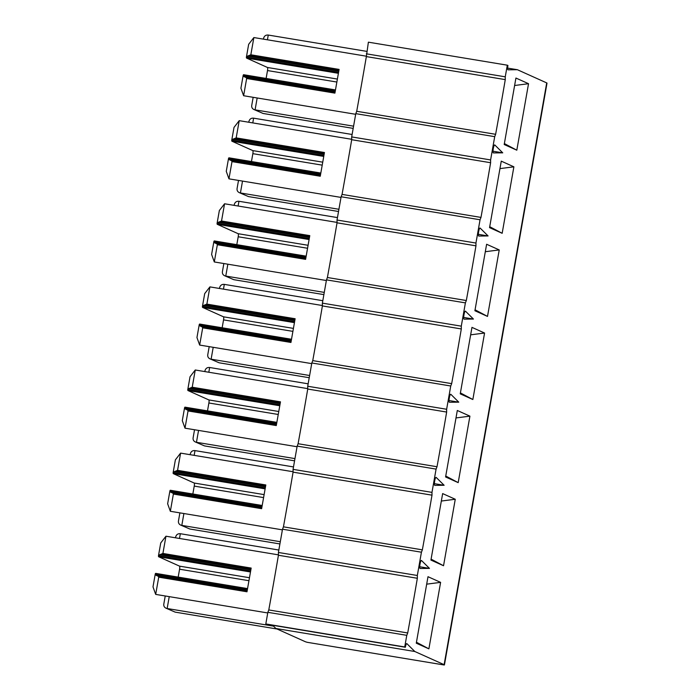 <?xml version="1.0" encoding="UTF-8"?>
<svg xmlns="http://www.w3.org/2000/svg" width="700" height="700" viewBox="0 0 700 700"><rect width="100%" height="100%" fill="white"/><g stroke="black" fill="none" stroke-linecap="round" stroke-linejoin="round"><path stroke-width="1.05" d="M278.425 554.855L165.952 536.218L162.907 553.446L251.169 568.067L246.986 591.789L158.725 577.168L155.689 594.396L152.994 586.88L155.278 573.904A2.87 0.569 -80.6 0 1 155.715 573.379A2.87 0.569 -80.6 0 1 155.741 573.387L247.546 588.595L155.715 573.379M178.185 577.097L179.576 569.214A2.87 0.569 -80.6 0 0 179.541 566.142L158.673 556.762A2.87 0.569 -80.6 0 1 158.445 555.94L160.737 542.955L165.952 536.218M282.511 529.2L283.439 526.837A973.481 192.727 -80.6 0 0 293.081 472.15L293.064 469.359L431.979 492.38L431.996 495.162A973.481 192.727 -80.6 0 1 422.354 549.85L421.426 552.212L282.511 529.2L278.408 552.475L278.425 555.258A973.481 192.727 -80.6 0 1 268.783 609.945L407.706 632.966L406.779 635.329L267.855 612.316L268.783 609.945M293.064 469.359L297.168 446.092L298.095 443.73L437.01 466.742L436.082 469.105L297.168 446.092M311.824 362.985L312.751 360.614A973.481 192.727 -80.6 0 0 322.394 305.926L322.376 303.144L461.291 326.156L461.309 328.947A973.481 192.727 -80.6 0 1 451.666 383.635L450.739 385.998L311.824 362.985L307.72 386.251L307.738 389.043A973.481 192.727 -80.6 0 1 298.095 443.73M322.376 303.144L326.48 279.869L327.399 277.506L466.323 300.519L465.395 302.881L326.48 279.869M341.127 196.761L342.055 194.399A973.481 192.727 -80.6 0 0 351.697 139.711L351.68 136.92L490.604 159.933L490.621 162.724A973.481 192.727 -80.6 0 1 480.979 217.411L480.051 219.774L341.127 196.761L337.024 220.028L337.041 222.819A973.481 192.727 -80.6 0 1 327.399 277.506M351.68 136.92L355.784 113.654L356.711 111.282L495.626 134.304L494.707 136.666L355.784 113.654M366.336 53.812L505.251 76.825L507.308 65.188L368.384 42.175L366.354 56.595A973.481 192.727 -80.6 0 1 356.711 111.282M507.657 68.11L517.396 69.72L546.709 82.906A16.905 0.866 10 0 1 547.006 83.134L444.43 664.904A16.905 0.866 -170 0 1 444.194 665L307.344 642.329A16.905 0.866 -170 0 1 305.209 641.664L275.896 628.486L272.632 625.258M406.779 635.329L404.723 646.957L405.352 647.246L266.438 624.234L265.808 623.945L267.855 612.316M278.408 552.475L417.331 575.488L417.349 578.279A973.481 192.727 -80.6 0 1 407.706 632.966M405.352 647.246A4.06 0.805 -80.6 0 1 406.77 643.58A4.06 0.805 -80.6 0 1 406.875 643.641L414.811 651.499L275.896 628.486M444.43 664.904A16.905 0.866 -170 0 0 444.124 664.676L414.811 651.499M517.396 69.72L508.06 69.816A4.06 0.805 -80.6 0 1 508.034 69.816A4.06 0.805 -80.6 0 1 507.938 65.476L507.308 65.188M505.251 76.825L505.278 79.616A973.481 192.727 -80.6 0 1 495.626 134.304M490.604 159.933L494.707 136.666M337.024 220.028L475.948 243.049L480.051 219.774M475.948 243.049L475.965 245.831A973.481 192.727 -80.6 0 1 466.323 300.519M461.291 326.156L465.395 302.881M307.72 386.251L446.635 409.264L450.739 385.998M446.635 409.264L446.652 412.055A973.481 192.727 -80.6 0 1 437.01 466.742M431.979 492.38L436.082 469.105M417.331 575.488L421.426 552.212M421.531 560.534L429.467 568.383L420.131 568.479A4.06 0.805 -80.6 0 1 420.105 568.479A4.06 0.805 -80.6 0 1 419.974 564.34A4.06 0.805 -80.6 0 1 421.426 560.472A4.06 0.805 -80.6 0 1 421.531 560.534L421.312 560.49M450.844 394.31L458.771 402.168L449.444 402.255A4.06 0.805 -80.6 0 1 449.409 402.255A4.06 0.805 -80.6 0 1 449.286 398.125A4.06 0.805 -80.6 0 1 450.739 394.249A4.06 0.805 -80.6 0 1 450.844 394.31L450.625 394.275M480.148 228.086L488.084 235.944L478.748 236.04A4.06 0.805 -80.6 0 1 478.721 236.031A4.06 0.805 -80.6 0 1 478.59 231.901A4.06 0.805 -80.6 0 1 480.051 228.034A4.06 0.805 -80.6 0 1 480.148 228.086L479.929 228.051M494.804 144.979L502.74 152.836L493.404 152.924A4.06 0.805 -80.6 0 1 493.377 152.924A4.06 0.805 -80.6 0 1 493.246 148.794A4.06 0.805 -80.6 0 1 494.699 144.918A4.06 0.805 -80.6 0 1 494.804 144.979L494.585 144.944M465.5 311.203L473.427 319.051L464.091 319.148A4.06 0.805 -80.6 0 1 464.065 319.148A4.06 0.805 -80.6 0 1 463.934 315.009A4.06 0.805 -80.6 0 1 465.395 311.141A4.06 0.805 -80.6 0 1 465.5 311.203L465.273 311.159M436.188 477.418L444.124 485.275L434.787 485.371A4.06 0.805 -80.6 0 1 434.761 485.363A4.06 0.805 -80.6 0 1 434.63 481.233A4.06 0.805 -80.6 0 1 436.082 477.365A4.06 0.805 -80.6 0 1 436.188 477.418L435.969 477.383M515.926 78.041L528.535 83.703L516.81 150.185L504.201 144.524L515.926 78.041M501.27 161.149L513.879 166.819L502.162 233.301L489.554 227.631L501.27 161.149M486.623 244.256L499.231 249.926L487.506 316.409L474.898 310.739L486.623 244.256M471.966 327.373L484.575 333.034L472.85 399.516L460.241 393.855L471.966 327.373M457.31 410.48L469.919 416.15L458.194 482.633L445.585 476.963L457.31 410.48M442.654 493.588L455.262 499.258L443.537 565.74L430.929 560.07L442.654 493.588M427.998 576.704L440.606 582.365L428.89 648.847L416.281 643.186L427.998 576.704M404.723 646.957L265.808 623.945M293.081 471.739L180.6 453.11L177.564 470.339L265.816 484.96L261.634 508.681L173.381 494.06L170.345 511.289L167.641 503.773L169.934 490.787A2.87 0.569 -80.6 0 1 170.371 490.271A2.87 0.569 -80.6 0 1 170.398 490.28L262.203 505.488L170.371 490.271M192.841 493.99L194.232 486.097A2.87 0.569 -80.6 0 0 194.197 483.035L173.329 473.655A2.87 0.569 -80.6 0 1 173.101 472.824L175.385 459.847L180.6 453.11M307.738 388.631L195.256 369.994L192.22 387.223L280.473 401.844L276.29 425.565L188.037 410.944L185.001 428.172L182.298 420.656L184.59 407.68A2.87 0.569 -80.6 0 1 185.028 407.155A2.87 0.569 -80.6 0 1 185.054 407.164L276.859 422.371L185.028 407.155M207.498 410.882L208.889 402.99A2.87 0.569 -80.6 0 0 208.854 399.928L187.985 390.547A2.87 0.569 -80.6 0 1 187.758 389.716L190.041 376.74L195.256 369.994M322.385 305.524L209.912 286.886L206.876 304.115L295.129 318.736L290.946 342.457L202.694 327.836L199.657 345.065L196.954 337.549L199.246 324.572A2.87 0.569 -80.6 0 1 199.675 324.047A2.87 0.569 -80.6 0 1 199.71 324.056L291.506 339.264L199.675 324.047M222.154 327.766L223.545 319.882A2.87 0.569 -80.6 0 0 223.51 316.811L202.641 307.431A2.87 0.569 -80.6 0 1 202.414 306.609L204.697 293.624L209.912 286.886M337.041 222.407L224.569 203.779L221.532 221.008L309.785 235.629L305.602 259.35L217.35 244.729L214.305 261.957L211.61 254.441L213.894 241.456A2.87 0.569 -80.6 0 1 214.331 240.94A2.87 0.569 -80.6 0 1 214.357 240.949L306.162 256.156L214.331 240.94M236.81 244.659L238.201 236.766A2.87 0.569 -80.6 0 0 238.157 233.704L217.289 224.324A2.87 0.569 -80.6 0 1 217.061 223.492L219.354 210.516L224.569 203.779M351.697 139.3L239.225 120.663L236.18 137.891L324.441 152.513L320.259 176.234L231.998 161.612L228.961 178.841L226.266 171.325L228.55 158.349A2.87 0.569 -80.6 0 1 228.987 157.824A2.87 0.569 -80.6 0 1 229.014 157.832L320.819 173.04L228.987 157.824M251.457 161.551L252.849 153.659A2.87 0.569 -80.6 0 0 252.814 150.596L231.945 141.216A2.87 0.569 -80.6 0 1 231.718 140.385L234.01 127.409L239.225 120.663M366.354 56.192L253.873 37.555L250.836 54.784L339.089 69.405L334.906 93.126L246.654 78.505L243.618 95.734L240.914 88.218L243.206 75.241A2.87 0.569 -80.6 0 1 243.644 74.716A2.87 0.569 -80.6 0 1 243.67 74.725L335.475 89.933L243.644 74.716M266.114 78.435L267.505 70.551A2.87 0.569 -80.6 0 0 267.47 67.48L246.601 58.1A2.87 0.569 -80.6 0 1 246.374 57.277L248.666 44.292L253.873 37.555M493.01 151.218L502.74 152.836M478.354 234.334L488.084 235.944M463.698 317.441L473.427 319.051M449.041 400.549L458.771 402.168M434.385 483.665L444.124 485.275M419.738 566.773L429.467 568.383M366.354 56.595L505.278 79.616M514.614 85.496L528.535 83.703M504.367 143.579L516.81 150.185M263.113 113.47L253.907 109.506L263.113 113.47L353.185 128.389M257.171 97.983L255.08 109.856L353.579 126.175M243.618 95.734L355.67 114.293M267.426 39.804L268.266 35.053L366.765 51.371M246.654 78.505L246.181 77.612L243.959 76.606L243.206 75.241M246.374 57.277L247.572 56.096L250.836 54.784M268.266 35.053C265.738 34.834 264.154 36.015 263.515 38.596L263.419 39.139M253.907 109.506C252.21 108.649 251.493 107.284 251.737 105.402L253.164 97.317M351.697 139.711L490.621 162.724M342.055 194.399L480.979 217.411M499.957 168.604L513.879 166.819M489.72 226.695L502.162 233.301M248.456 196.577L239.251 192.614L248.456 196.577L338.529 211.496M242.515 181.09L240.424 192.964L338.922 209.282M228.961 178.841L341.014 197.409M252.779 122.911L253.61 118.169L352.109 134.487M231.998 161.612L231.525 160.729L229.303 159.714L228.55 158.349M231.718 140.385L232.916 139.213L236.18 137.891M253.61 118.169C251.09 117.941 249.498 119.122 248.859 121.704L248.763 122.246M239.251 192.614C237.562 191.756 236.836 190.391 237.081 188.51L238.507 180.425M337.041 222.819L475.965 245.831M485.301 251.711L499.231 249.926M475.064 309.803L487.506 316.409M233.809 279.685L224.595 275.73L233.809 279.685L323.873 294.613M227.859 264.197L225.767 276.071L324.266 292.39M214.305 261.957L326.358 280.516M238.123 206.019L238.954 201.276L337.453 217.595M217.35 244.729L216.869 243.836L214.646 242.83L213.894 241.456M217.061 223.492L218.26 222.32L221.532 221.008M238.954 201.276C236.434 201.058 234.85 202.239 234.203 204.82L234.106 205.354M224.595 275.73C222.906 274.873 222.18 273.499 222.425 271.618L223.851 263.533M322.394 305.926L461.309 328.947M312.751 360.614L451.666 383.635M470.654 334.828L484.575 333.034M460.407 392.91L472.85 399.516M219.153 362.801L209.947 358.838L219.153 362.801L309.225 377.72M213.211 347.305L211.111 359.188L309.61 375.506M199.657 345.065L311.71 363.624M223.466 289.135L224.306 284.384L322.805 300.703M202.694 327.836L202.213 326.944L199.99 325.938L199.246 324.572M202.414 306.609L203.604 305.428L206.876 304.115M224.306 284.384C221.778 284.165 220.194 285.346 219.546 287.928L219.459 288.47M209.947 358.838C208.25 357.98 207.524 356.615 207.769 354.734L209.195 346.649M307.738 389.043L446.652 412.055M455.998 417.935L469.919 416.15M445.751 476.026L458.194 482.633M204.496 445.909L195.291 441.945L204.496 445.909L294.569 460.827M198.555 430.421L196.455 442.295L294.963 458.614M185.001 428.172L297.054 446.74M208.81 372.243L209.65 367.5L308.149 383.819M188.037 410.944L187.556 410.06L185.334 409.045L184.59 407.68M187.758 389.716L188.956 388.544L192.22 387.223M209.65 367.5C207.121 367.273 205.537 368.454 204.899 371.035L204.803 371.578M195.291 441.945C193.594 441.088 192.867 439.723 193.112 437.841L194.539 429.756M293.081 472.15L431.996 495.162M283.439 526.837L422.354 549.85M441.341 501.043L455.262 499.258M431.095 559.134L443.537 565.74M189.84 529.016L180.635 525.061L189.84 529.016L279.912 543.944M183.899 513.529L181.808 525.403L280.306 541.721M170.345 511.289L282.398 529.847M194.154 455.35L194.994 450.608L293.493 466.926M173.381 494.06L172.9 493.168L170.678 492.161L169.934 490.787M173.101 472.824L174.3 471.651L177.564 470.339M194.994 450.608C192.465 450.389 190.881 451.561 190.242 454.151L190.146 454.685M180.635 525.061C178.938 524.204 178.22 522.83 178.465 520.949L179.891 512.864M278.425 555.258L417.349 578.279M426.685 584.159L440.606 582.365M416.447 642.241L428.89 648.847M175.184 612.133L165.979 608.169L175.184 612.133L277.06 629.011M169.242 596.636L167.151 608.519L273.525 626.141M155.689 594.396L267.741 612.955M179.498 538.466L180.338 533.715L278.836 550.034M158.725 577.168L158.252 576.275L156.03 575.269L155.278 573.904M158.445 555.94L159.644 554.759L162.907 553.446M180.338 533.715C177.809 533.496 176.225 534.678 175.586 537.259L175.49 537.801M165.979 608.169C164.29 607.311 163.564 605.946 163.809 604.065L165.235 595.98M546.709 82.906L444.124 664.676M337.391 79.065L267.47 67.48M338.406 73.308L246.601 58.1M336.866 82.04L267.505 70.551M246.181 77.612L335.046 92.339L246.356 77.683M335.16 91.718L243.959 76.606M335.335 90.711L243.346 75.469M338.581 72.319L246.593 57.076M338.774 71.207L247.572 56.096M249.996 55.545L338.94 70.28L250.127 55.554M322.735 162.173L252.814 150.596M323.75 156.424L231.945 141.216M322.21 165.148L252.849 153.659M320.39 175.481L231.7 160.79M320.504 174.825L229.303 159.714M320.679 173.819L228.69 158.576M323.925 155.426L231.936 140.192M324.118 154.315L232.916 139.213M235.34 138.653L324.284 153.388L235.471 138.661M308.079 245.289L238.157 233.704M309.094 239.531L217.289 224.324M307.554 248.264L238.201 236.766M305.734 258.598L217.053 243.906M305.848 257.933L214.646 242.83M306.031 256.926L214.034 241.693M309.269 238.543L217.28 223.3M309.461 237.431L218.26 222.32M309.627 236.486L220.815 221.769M293.422 328.396L223.51 316.811M294.438 322.639L202.641 307.431M292.898 331.371L223.545 319.882M202.213 326.944L291.086 341.67L202.396 327.014M291.191 341.049L199.99 325.938M291.375 340.043L199.386 324.8M294.613 321.65L202.624 306.408M294.814 320.539L203.604 305.428M206.036 304.876L294.971 319.611L206.159 304.885M278.766 411.504L208.854 399.928M279.781 405.755L187.985 390.547M278.25 414.479L208.889 402.99M276.421 424.812L187.74 410.121M276.544 424.156L185.334 409.045M276.719 423.15L184.73 407.908M279.956 404.757L187.968 389.524M280.158 403.646L188.956 388.544M191.38 387.984L280.324 402.719L191.502 387.993M264.119 494.62L194.197 483.035M265.134 488.863L173.329 473.655M263.594 497.595L194.232 486.097M261.774 507.929L173.084 493.229M261.887 507.264L170.678 492.161M262.062 506.258L170.074 491.024M265.309 487.874L173.32 472.631M265.501 486.762L174.3 471.651M265.668 485.817L176.855 471.1M249.463 577.727L179.541 566.142M250.477 571.97L158.673 556.762M248.938 580.702L179.576 569.214M158.252 576.275L247.118 591.001L158.428 576.345M247.231 590.38L156.03 575.269M247.406 589.374L155.418 574.131M250.652 570.981L158.664 555.739M250.845 569.87L159.644 554.759M162.067 554.207L251.011 568.942L162.199 554.216M320.39 175.446L231.525 160.729M305.743 258.562L216.869 243.836M309.627 236.504L220.692 221.769M276.43 424.777L187.556 410.06M261.774 507.894L172.9 493.168M265.668 485.835L176.724 471.1"/></g></svg>

